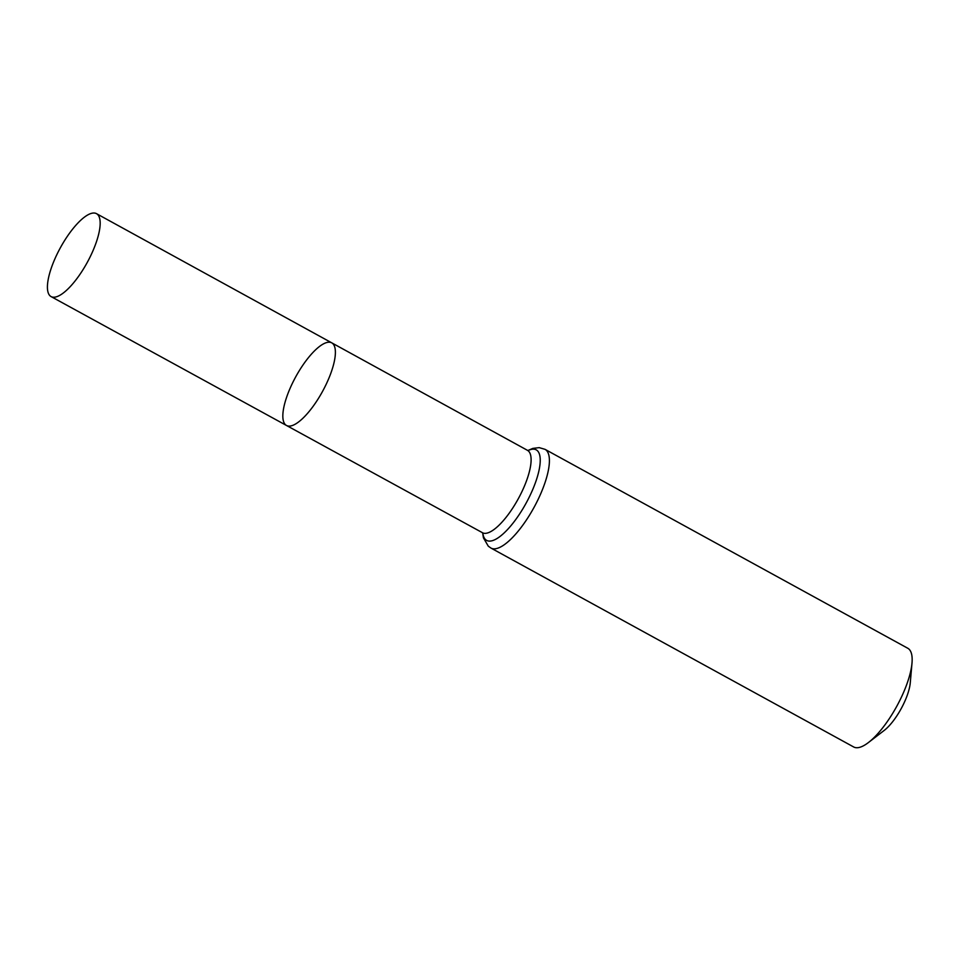 <?xml version="1.0" encoding="UTF-8"?>
<svg xmlns="http://www.w3.org/2000/svg" width="960" height="960" viewBox="0 0 960 960"><rect width="100%" height="100%" fill="white"/><g stroke="black" fill="none" stroke-linecap="round" stroke-linejoin="round"><path stroke-width="1.44" d="M329.556 342.228A47.112 15.264 -61.3 0 0 294.108 379.872A47.112 15.264 -61.3 0 0 286.464 425.46A47.112 15.264 -61.3 0 0 322.488 391.5A47.112 15.264 -61.3 0 0 331.764 342.852A47.112 15.264 -61.3 0 0 329.556 342.228M545.064 449.352A56.28 18.228 -61.3 0 1 533.988 507.468A56.28 18.228 -61.3 0 1 490.932 548.052L853.668 746.964A56.28 18.228 -61.3 0 0 868.416 742.548L884.124 730.488A33.768 10.944 -61.3 0 0 910.272 682.8L912 663.072A56.28 18.228 -61.3 0 0 907.788 648.264L545.064 449.352L539.184 447.636L532.8 448.404L527.856 450.516M868.416 742.548A56.28 18.228 -61.3 0 0 912 663.072M483.06 533.04L286.464 425.46A47.112 15.264 -61.3 0 0 322.488 391.5A47.112 15.264 -61.3 0 0 331.764 342.852L96.528 213.672A47.28 15.312 -61.3 0 0 94.32 213.036A47.28 15.312 -61.3 0 0 58.74 250.824A47.28 15.312 -61.3 0 0 51.06 296.58A47.28 15.312 -61.3 0 0 53.268 297.204A47.28 15.312 -61.3 0 0 88.848 259.44A47.28 15.312 -61.3 0 0 96.528 213.672M482.328 532.704A46.968 15.216 -61.3 0 0 518.244 498.84A46.968 15.216 -61.3 0 0 527.496 450.348L331.764 342.852M482.796 533.016A51.624 16.728 -61.3 0 0 522.516 509.376A51.624 16.728 -61.3 0 0 533.868 449.16A51.624 16.728 -61.3 0 0 528 450.576M490.932 548.052L488.28 546.168L483.432 537.828L482.664 532.92M528.168 450.792L527.496 450.348M286.464 425.46L51.06 296.58"/></g></svg>
